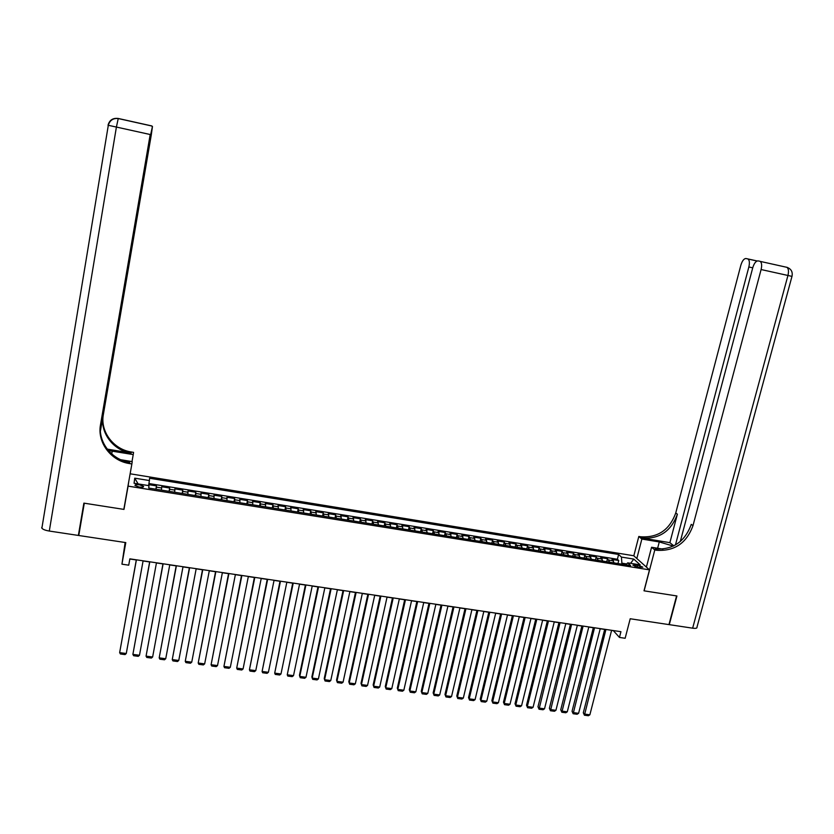<?xml version="1.0" encoding="UTF-8"?>
<svg xmlns="http://www.w3.org/2000/svg" width="834" height="834" viewBox="0 0 834 834"><rect width="100%" height="100%" fill="white"/><g stroke="black" fill="none" stroke-linecap="round" stroke-linejoin="round"><path stroke-width="1.25" d="M139.174 487.025C142.312 487.41 143.771 487.181 143.552 486.347L139.424 484.815C136.276 484.429 134.816 484.648 135.025 485.503L139.174 487.025M125.142 542.496L121.941 564.18L128.728 565.181L129.864 558.853L620.934 631.692L619.454 637.426L625.146 638.271L630.212 618.755L668.951 624.603L676.582 595.914L644.004 590.816L649.477 569.862L128.092 486.128L128.77 481.499M649.477 569.862L633.725 555.746L130.135 473.795M128.092 486.128L123.974 509.407L84.297 503.194L78.771 535.501L125.788 542.6L121.941 564.18M614.21 562.929L612 559.426L618.734 560.511L617.963 563.534M609.696 562.21L607.506 558.697L606.735 561.73M607.506 558.697L600.741 557.612L602.899 561.115M591.535 559.28L589.44 555.788L596.227 556.883L595.466 559.916M580.12 557.446L578.087 553.953L584.905 555.048L584.144 558.092M568.663 555.6L566.682 552.108L573.531 553.213L572.77 556.268M557.154 553.755L555.236 550.263L562.116 551.378L561.355 554.433M545.592 551.899L543.747 548.407L550.649 549.523L549.898 552.588M533.989 550.033L532.196 546.541L539.129 547.667L538.389 550.732M522.334 548.157L520.604 544.675L527.568 545.801L526.827 548.876M510.627 546.27L508.959 542.798L515.954 543.924L515.214 547.01M498.878 544.383L497.272 540.912L504.289 542.037L503.559 545.134M487.077 542.486L485.534 539.014L492.581 540.151L491.851 543.257M475.213 540.578L473.743 537.106L480.822 538.253L480.092 541.36M463.308 538.66L461.9 535.199L469.01 536.345L468.291 539.462M451.35 536.742L450.006 533.28L457.147 534.427L456.427 537.555M439.351 534.803L438.069 531.352L445.241 532.509L444.522 535.636M427.289 532.863L426.07 529.413L433.273 530.58L432.565 533.718M415.176 530.924L414.029 527.474L421.264 528.641L420.555 531.79M403.01 528.964L401.925 525.514L409.192 526.692L408.493 529.84M390.792 526.994L389.78 523.554L397.078 524.732L396.379 527.901M378.521 525.024L377.583 521.584L384.901 522.772L384.213 525.941M366.199 523.043L365.323 519.613L372.683 520.802L371.995 523.971M353.814 521.052L353.011 517.622L360.403 518.821L359.725 522.001M341.387 519.05L340.658 515.631L348.08 516.83L347.403 520.02M328.898 517.049L328.242 513.619L335.695 514.828L335.018 518.029M316.357 515.026L315.773 511.607L323.258 512.816L322.591 516.027M303.764 513.004L303.242 509.584L310.769 510.804L310.102 514.025M291.108 510.961L290.659 507.562L298.218 508.782L297.561 512.003M278.4 508.917L278.024 505.519L285.614 506.738L284.967 509.981M265.629 506.863L265.337 503.475L272.958 504.706L272.311 507.948M252.806 504.81L252.587 501.411L260.25 502.652L259.603 505.894M239.931 502.735L239.785 499.347L247.479 500.588L246.833 503.851M226.994 500.65L226.931 497.272L234.646 498.513L234.02 501.787M214.004 498.565L214.015 495.188L221.771 496.438L221.135 499.712M200.942 496.47L201.036 493.092L208.823 494.353L208.208 497.627M187.838 494.353L188.004 490.986L195.823 492.248L195.208 495.542M174.66 492.237L174.911 488.87L182.771 490.142L182.156 493.447M161.431 490.111L161.754 486.754L169.656 488.026L169.052 491.33M637.801 565.15L632.891 565.171L637.937 567.172L642.847 567.151L637.801 565.15L637.312 567.047M626.678 563.951L621.883 563.179L621.434 557.081L618.62 554.474L149.588 478.247L149.401 480.551L134.733 478.174L134.076 483.261L148.963 485.659L148.754 488.067L630.629 565.577L627.689 562.856L625.886 564.806M621.434 557.081L633.777 559.082L640.189 564.868L627.689 562.856M618.734 560.511L617.389 559.26L148.921 483.543M156.125 489.256L156.479 485.899L148.744 484.648M169.656 488.026L169.375 491.393M182.771 490.142L182.573 493.509M195.823 492.248L195.709 495.625M208.823 494.353L208.781 497.721M221.771 496.438L221.802 499.816M234.646 498.513L234.761 501.901M247.479 500.588L247.667 503.976M260.25 502.652L260.51 506.04M272.958 504.706L273.302 508.104M285.614 506.738L286.031 510.147M298.218 508.782L298.708 512.191M310.769 510.804L311.322 514.213M323.258 512.816L323.894 516.236M335.695 514.828L336.394 518.248M348.08 516.83L348.852 520.249M360.403 518.821L361.258 522.251M372.683 520.802L373.601 524.232M384.901 522.772L385.892 526.212M397.078 524.732L398.131 528.183M409.192 526.692L410.318 530.143M421.264 528.641L422.452 532.092M433.273 530.58L434.524 534.031M445.241 532.509L446.555 535.97M457.147 534.427L458.533 537.899M469.01 536.345L470.459 539.817M480.822 538.253L482.333 541.725M492.581 540.151L494.166 543.622M504.289 542.037L505.936 545.519M515.954 543.924L517.664 547.406M527.568 545.801L529.34 549.283M539.129 547.667L540.964 551.149M550.649 549.523L552.535 553.015M562.116 551.378L564.065 554.871M573.531 553.213L575.543 556.716M584.905 555.048L586.969 558.551M596.227 556.883L598.353 560.385M621.643 564.128L621.883 563.179M611.583 630.441L613.407 630.712L619.454 637.426M129.833 559.009L136.286 559.958M143.073 560.969L149.651 561.949M156.438 562.95L162.953 563.92M169.74 564.92L176.193 565.879M182.99 566.891L189.37 567.839M196.178 568.84L202.485 569.778M209.303 570.79L215.547 571.717M222.365 572.729L228.558 573.646M235.376 574.657L241.495 575.564M248.323 576.575L254.391 577.472M261.209 578.483L267.214 579.38M274.042 580.391L279.995 581.277M286.823 582.288L292.713 583.164M299.542 584.175L305.369 585.041M312.208 586.052L317.973 586.907M324.822 587.918L330.525 588.762M337.374 589.784L343.014 590.618M349.873 591.64L355.461 592.463M362.31 593.485L367.846 594.298M374.706 595.32L380.179 596.133M387.039 597.144L392.46 597.947M399.319 598.968L404.678 599.761M411.548 600.782L416.854 601.564M423.724 602.586L428.968 603.368M435.848 604.389L441.04 605.15M447.91 606.172L453.05 606.933M459.93 607.955L465.018 608.716M471.898 609.727L476.933 610.478M483.814 611.499L488.797 612.239M495.677 613.261L500.608 613.991M507.489 615.012L512.368 615.732M519.248 616.753L524.075 617.473M530.966 618.494L535.741 619.203M542.632 620.225L547.354 620.923M554.245 621.945L558.916 622.633M565.806 623.655L570.425 624.343M577.326 625.364L581.892 626.042M588.794 627.064L593.308 627.741M600.209 628.763L604.681 629.42M617.389 559.26L618.62 554.474M156.479 485.899L155.885 489.214M149.401 480.551L148.588 485.607M630.608 563.325L633.777 559.082M134.733 478.174L138.121 483.918M123.974 509.407L124.704 504.487M611.614 630.316L589.867 714.801L584.238 714.05L583.31 712.768L584.436 715.228L605.943 629.472M604.713 629.284L583.31 712.768M589.867 714.801L588.366 715.739L584.436 715.228M692.647 628.179L787.942 275.47L791.977 276.388L696.974 627.189C697.266 628.263 695.827 628.586 692.647 628.179L669.285 624.645L676.927 595.966L644.119 590.837L654.794 549.96L656.733 550.284C674.477 551.368 686.559 543.153 692.991 525.629L761.098 269.538C762.047 265.368 761.744 262.647 760.191 261.386L786.942 267.339C788.568 268.621 788.901 271.321 787.942 275.47L761.098 269.538M673.33 546.093L659.277 541.944L641.857 539.045L638.813 536.471L640.7 536.783C657.901 537.878 669.577 529.944 675.749 512.973L740.832 265.285C742.197 260.854 743.907 258.592 745.971 258.519L757.168 260.969M646.402 567.11L651.573 547.25L662.967 549.126M651.573 547.25L654.794 549.96M669.879 542.663L642.211 538.066C659.465 539.15 671.182 531.185 677.375 514.171L669.879 542.663L673.841 545.843M680.294 541.547L752.737 267.787C754.134 263.252 755.917 260.959 758.075 260.896L759.732 261.219M636.822 558.53L641.857 539.045M633.819 555.83L638.813 536.471M675.457 544.956L748.849 266.974C749.776 262.877 749.495 260.218 748.004 258.999L747.566 258.832M656.733 550.284L655.128 548.928C672.819 550.013 684.86 541.829 691.261 524.367L692.991 525.629M645.433 566.244L646.579 566.422M78.365 535.438L83.88 503.131L123.828 509.386L131.876 463.965L129.531 463.579C111.047 460.931 97.078 442.52 100.497 424.798L150.203 134.524L116.406 127.06L49.3 531.049L78.365 535.438L79.637 530.445M131.991 461.588L133.242 454.572L108.389 450.558M133.242 454.572L133.555 452.362L131.303 451.986C113.497 449.401 100.059 431.616 103.364 414.519L151.267 135.014L152.466 126.445L150.631 134.774M107.2 449.099L131.136 453.081C113.268 450.496 99.778 432.637 103.093 415.478L100.393 431.209M131.876 463.965L132.22 461.619L120.774 459.732M100.33 429.646L150.85 134.827M49.3 531.049C45.37 530.393 42.899 529.434 41.877 528.193L41.742 527.432M100.341 428.384L150.203 134.524M129.531 463.579L129.708 462.411C111.297 459.774 97.38 441.426 100.789 423.755L100.497 424.798M600.251 628.627L578.598 713.31L572.948 712.559L572.051 711.277L573.156 713.737L594.538 627.783M593.349 627.606L572.051 711.277M578.598 713.31L577.107 714.258L573.156 713.737M588.825 626.928L567.287 711.809L561.616 711.068L560.74 709.776L561.835 712.246L583.102 626.084M581.923 625.907L560.74 709.776M567.287 711.809L565.806 712.768L561.835 712.246M577.357 625.229L555.924 710.307L550.231 709.557L549.377 708.274L550.461 710.745L571.603 624.374M570.456 624.207L549.377 708.274M555.924 710.307L554.454 711.266L550.461 710.745M565.838 623.519L544.519 708.806L538.806 708.045L537.972 706.763L539.045 709.234L560.062 622.664M558.947 622.498L537.972 706.763M544.519 708.806L543.049 709.765L539.045 709.234M554.276 621.81L533.072 707.295L527.328 706.534L526.525 705.251L527.588 707.722L527.328 706.534L548.48 620.944M547.385 620.788L526.525 705.251M533.072 707.295L531.602 708.254L527.588 707.722M542.663 620.089L521.563 705.773L515.798 705.011L515.026 703.729L516.069 706.2L515.798 705.011L536.835 619.224M535.772 619.057L515.026 703.729M521.563 705.773L520.103 706.732L516.069 706.2M530.997 618.359L510.012 704.24L504.226 703.479L503.475 702.197L504.507 704.678L504.226 703.479L525.149 617.483M524.106 617.337L503.475 702.197M510.012 704.24L508.563 705.21L504.507 704.678M519.29 616.618L498.419 702.708L492.602 701.936L491.872 700.664L492.904 703.145L492.602 701.936L513.41 615.742M512.399 615.596L491.872 700.664M498.419 702.708L496.97 703.677L492.904 703.145M507.52 614.877L486.775 701.165L480.926 700.393L480.228 699.121L481.239 701.602L480.926 700.393L501.62 614.001M500.64 613.855L480.228 699.121M486.775 701.165L485.325 702.145L481.239 701.602M495.709 613.126L475.078 699.622L469.208 698.85L468.531 697.568L469.532 700.06L469.208 698.85L489.787 612.239M488.828 612.104L468.531 697.568M475.078 699.622L473.639 700.602L469.532 700.06M483.845 611.364L463.329 698.068L457.439 697.297L456.792 696.015L457.772 698.506L457.439 697.297L477.892 610.478M476.965 610.342L456.792 696.015M463.329 698.068L461.9 699.048L457.772 698.506M471.929 609.591L451.538 696.515L445.617 695.733L444.991 694.451L445.971 696.953L445.617 695.733L465.956 608.705M465.049 608.57L444.991 694.451M451.538 696.515L450.11 697.495L445.971 696.953M459.961 607.819L439.685 694.941L433.743 694.159L433.148 692.887L434.107 695.379L433.743 694.159L453.957 606.933M453.091 606.798L433.148 692.887M439.685 694.941L438.267 695.931L434.107 695.379M447.941 606.037L427.79 693.377L421.827 692.585L421.253 691.313L422.202 693.815L421.827 692.585L441.916 605.14M441.071 605.015L421.253 691.313M427.79 693.377L426.382 694.368L422.202 693.815M435.88 604.243L415.843 691.793L409.848 691L409.306 689.728L410.245 692.23L409.848 691L429.823 603.347M428.999 603.222L409.306 689.728M415.843 691.793L414.435 692.783L410.245 692.23M423.755 602.45L403.844 690.208L397.828 689.416L397.307 688.144L398.235 690.646L397.828 689.416L417.667 601.543M416.885 601.429L397.307 688.144M403.844 690.208L402.447 691.209L398.235 690.646M411.579 600.647L391.792 688.613L385.756 687.821L385.266 686.549L386.173 689.061L385.756 687.821L405.47 599.74M404.709 599.625L385.266 686.549M391.792 688.613L390.406 689.614L386.173 689.061M399.35 598.833L379.699 687.018L373.622 686.215L373.163 684.943L374.059 687.456L373.622 686.215L393.221 597.915M392.491 597.811L373.163 684.943M379.699 687.018L378.313 688.019L374.059 687.456M387.07 597.008L367.544 685.412L361.445 684.599L361.018 683.338L380.21 595.987M380.909 596.091L361.445 684.599L361.893 685.85L366.157 686.413L367.544 685.412M374.737 595.174L355.336 683.797L349.217 682.983L348.81 681.722L367.877 594.162M368.545 594.256L349.217 682.983L349.686 684.245L353.96 684.808L355.336 683.797M362.342 593.339L343.076 682.17L336.926 681.357L336.55 680.096L355.493 592.328M356.128 592.421L336.926 681.357L337.416 682.619L341.711 683.192L343.076 682.17M349.905 591.494L330.764 680.544L324.593 679.731L324.238 678.469L343.045 590.482M343.66 590.566L324.593 679.731L325.083 680.992L329.409 681.566L330.764 680.544M337.405 589.638L318.4 678.907L312.197 678.094L311.885 676.833L330.556 588.627M331.129 588.71L312.197 678.094L312.708 679.356L317.045 679.929L318.4 678.907M324.853 587.782L305.984 677.271L299.75 676.447L299.458 675.186L318.004 586.761M318.546 586.844L299.75 676.447L300.282 677.719L304.639 678.292L305.984 677.271M312.239 585.906L293.516 675.623L287.25 674.8L305.4 584.895M305.911 584.968L287.25 674.8L287.793 676.072L292.171 676.645L293.516 675.623M299.573 584.029L280.985 673.966L274.699 673.132L292.734 583.018M293.224 583.091L274.699 673.132L275.262 674.414L279.651 674.998L280.985 673.966M286.854 582.142L268.402 672.298L262.095 671.464L280.016 581.131M280.474 581.194L262.095 671.464L262.658 672.757L267.078 673.34L268.402 672.298M274.073 580.245L255.767 670.63L249.429 669.796L267.245 579.234M267.662 579.296L249.429 669.796L250.012 671.089L254.443 671.672L255.767 670.63M261.24 578.348L243.069 668.951L236.7 668.107L254.412 577.336M254.808 577.389L236.7 668.107L237.304 669.41L241.766 669.994L243.069 668.951M248.355 576.43L230.32 667.273L223.929 666.418L241.526 575.418M241.881 575.47L223.929 666.418L224.544 667.721L229.016 668.315L230.32 667.273M235.397 574.511L217.518 665.574L211.096 664.729L228.579 573.5M228.902 573.552L211.096 664.729L211.732 666.032L216.225 666.627L217.518 665.574M222.397 572.583L204.653 663.874L198.2 663.02L215.579 571.571M215.87 571.613L198.2 663.02L198.857 664.333L203.371 664.927L204.653 663.874M209.324 570.644L191.737 662.165L185.252 661.31L202.516 569.632M202.766 569.674L185.252 661.31L185.93 662.623L190.454 663.228L191.737 662.165M196.198 568.694L178.757 660.455L172.252 659.59L189.391 567.693M189.62 567.725L172.252 659.59L172.94 660.914L177.486 661.518L178.757 660.455M183.011 566.745L165.726 658.724L159.19 657.87L176.214 565.733M176.401 565.765L159.19 657.87L159.888 659.194L164.465 659.798L165.726 658.724M169.771 564.774L152.632 656.994L146.065 656.129L162.974 563.774M163.13 563.794L146.065 656.129L146.784 657.463L151.381 658.068L152.632 656.994M156.469 562.804L139.487 655.263L132.887 654.388L149.672 561.793M149.786 561.814L132.887 654.388L133.617 655.722L138.236 656.337L139.487 655.263M143.104 560.823L126.278 653.512L119.648 652.636L136.317 559.812M136.401 559.822L119.648 652.636L120.398 653.981L125.037 654.586L126.278 653.512M608.945 560.073L613.449 560.802M156.406 487.129L161.702 487.984M169.625 489.256L174.9 490.111M182.792 491.382L188.036 492.227M195.896 493.488L201.119 494.333M208.938 495.594L214.14 496.428M221.927 497.689L227.098 498.523M234.854 499.774L240.004 500.598M247.729 501.849L252.858 502.673M260.542 503.913L265.65 504.737M273.302 505.967L278.389 506.791M285.999 508.021L291.066 508.834M298.645 510.054L303.691 510.867M311.238 512.086L316.253 512.889M323.769 514.109L328.763 514.912M336.248 516.121L341.221 516.924M348.675 518.122L353.626 518.915M361.049 520.114L365.98 520.906M373.361 522.105L378.271 522.887M385.631 524.075L390.521 524.867M397.839 526.046L402.707 526.827M409.994 528.005L414.842 528.787M422.098 529.955L426.935 530.737M434.16 531.904L438.965 532.676M446.159 533.833L450.944 534.604M458.106 535.762L462.88 536.533M470.011 537.68L474.754 538.441M481.854 539.588L486.587 540.349M493.655 541.495L498.367 542.246M505.404 543.382L510.095 544.143M517.101 545.269L521.771 546.02M528.756 547.146L533.395 547.896M540.349 549.022L544.977 549.762M551.91 550.878L556.507 551.628M563.409 552.734L567.996 553.474M574.866 554.579L579.432 555.319M586.271 556.424L590.816 557.154M597.624 558.248L602.158 558.978M634.882 566.349L635.289 564.754M642.211 538.066L640.7 536.783M677.375 514.171L675.749 512.973M774.39 264.545L775.38 264.743M752.727 267.829L748.849 266.974M786.566 267.193L787.713 267.589M657.63 548.24L659.277 541.944M131.136 453.081L131.303 451.986M103.093 415.478L103.364 414.519M151.944 126.33L152.466 126.445M118.24 118.47C112.84 117.823 109.442 120.075 108.034 125.246L116.406 127.06L118.251 118.47L151.861 125.955M111.735 453.936L112.236 451.079M143.458 486.889L143.552 486.347M757.053 261.011L748.004 258.999M791.987 276.377C792.884 271.894 791.205 268.892 786.942 267.339L760.191 261.386M151.83 126.017L118.178 118.532C113.07 118.094 109.786 120.346 108.305 125.298L41.877 528.193"/></g></svg>
